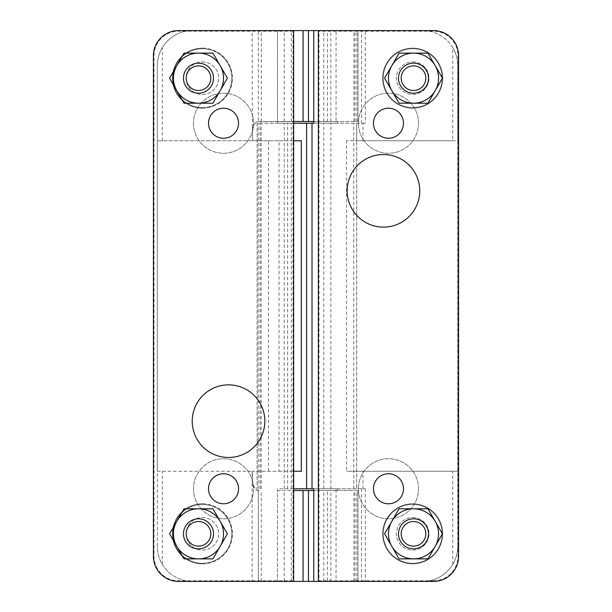 <?xml version="1.0" encoding="UTF-8"?>
<svg xmlns="http://www.w3.org/2000/svg" width="612" height="612" viewBox="0 0 612 612"><rect width="100%" height="100%" fill="white"/><g stroke="black" fill="none" stroke-linecap="round" stroke-linejoin="round"><path stroke-width="0.46" stroke-dasharray="3.06 2.29" d="M268.553 471.24L268.553 140.76L279.026 140.76L279.026 471.24L252.458 471.24L252.458 483.006C254.301 488.269 256.267 490.709 258.363 490.342L259.97 490.518A7.512 7.512 0 0 1 252.458 483.006L252.458 471.24L293.63 471.24M293.63 140.76L252.458 140.76L252.458 128.994C254.301 123.731 256.267 121.291 258.363 121.658L258.363 30.6L258.363 121.658L357.951 121.482L327.412 121.482L327.412 30.6L313.765 30.6L336.049 30.6L336.049 123.234L313.765 123.234M293.018 31.212L178.459 31.212A24.426 24.426 0 0 0 154.04 55.638L154.04 556.362A24.426 24.426 0 0 0 178.459 580.788L293.018 580.788L293.018 31.212L293.63 30.6L192.367 30.6L327.412 30.6M268.553 140.76L252.458 140.76L252.458 128.994A7.512 7.512 0 0 1 259.97 121.482L293.63 121.482M157.322 546.348L157.322 471.24L252.458 471.24L157.322 471.24L157.322 65.652A35.052 35.052 0 0 1 192.367 30.6A35.052 35.052 0 0 0 162.325 47.598C158.982 53.343 157.315 59.356 157.322 65.652L157.322 546.348C157.315 552.644 158.982 558.657 162.325 564.402A35.052 35.052 0 0 0 192.367 581.4A35.052 35.052 0 0 1 157.322 546.348M293.018 580.788L293.63 581.4L192.367 581.4L252.106 581.4L252.106 471.24M356.85 581.4L356.85 490.518L357.943 490.518L357.943 581.4L327.412 581.4L327.412 490.518L357.951 490.518L357.951 581.4L252.106 581.4M293.63 488.766L365.295 488.766L336.049 488.766L336.049 581.4L313.765 581.4L327.412 581.4M277.496 490.518L337.579 490.518L277.496 490.518L277.496 581.4L337.579 581.4L277.496 581.4L337.579 581.4L277.496 581.4L277.496 488.766L337.579 488.766L277.496 488.766M277.496 123.234L337.579 123.234L277.496 123.234L277.496 30.6L337.579 30.6L277.496 30.6L277.496 121.482L337.579 121.482L277.496 121.482M356.85 490.518L293.63 490.518M327.412 490.518L313.765 490.518M313.765 121.482L327.412 121.482M252.106 140.76L157.322 140.76L252.458 140.76L252.106 30.6M202.381 61.896A16.272 16.272 0 0 1 216.48 86.307A16.272 16.272 0 0 1 188.289 86.307A16.272 16.272 0 0 1 202.381 61.896A16.272 16.272 0 0 1 216.48 86.307A16.272 16.272 0 0 1 188.289 86.307A16.272 16.272 0 0 1 202.381 61.896M202.381 517.561A16.272 16.272 0 0 1 216.48 541.964A16.272 16.272 0 0 1 188.289 541.964A16.272 16.272 0 0 1 202.381 517.561A16.272 16.272 0 0 1 216.48 541.964A16.272 16.272 0 0 1 188.289 541.964A16.272 16.272 0 0 1 202.381 517.561M258.363 581.4L258.363 490.342L258.363 581.4M202.381 108.209A30.042 30.042 0 0 0 228.406 63.151A30.042 30.042 0 0 0 176.363 63.151A30.042 30.042 0 0 0 202.381 108.209A30.042 30.042 0 0 1 176.363 63.151A30.042 30.042 0 0 1 228.406 63.151A30.042 30.042 0 0 1 202.381 108.209M202.381 563.874A30.042 30.042 0 0 0 228.406 518.808A30.042 30.042 0 0 0 176.363 518.808A30.042 30.042 0 0 0 202.381 563.874A30.042 30.042 0 0 1 176.363 518.808A30.042 30.042 0 0 1 228.406 518.808A30.042 30.042 0 0 1 202.381 563.874M202.381 563.277A29.445 29.445 0 0 0 227.886 519.106A29.445 29.445 0 0 0 176.883 519.106A29.445 29.445 0 0 0 202.381 563.277A29.445 29.445 0 0 1 176.883 519.106A29.445 29.445 0 0 1 227.886 519.106A29.445 29.445 0 0 1 202.381 563.277M202.381 107.613A29.445 29.445 0 0 0 227.886 63.449A29.445 29.445 0 0 0 176.883 63.449A29.445 29.445 0 0 0 202.381 107.613A29.445 29.445 0 0 1 176.883 63.449A29.445 29.445 0 0 1 227.886 63.449A29.445 29.445 0 0 1 202.381 107.613M279.026 140.76L301.303 140.76M279.026 471.24L301.303 471.24M202.381 503.791A30.042 30.042 0 0 1 228.406 548.849A30.042 30.042 0 0 1 176.363 548.849A30.042 30.042 0 0 1 202.381 503.791M202.381 48.126A30.042 30.042 0 0 1 228.406 93.192A30.042 30.042 0 0 1 176.363 93.192A30.042 30.042 0 0 1 202.381 48.126M362.97 140.76L362.97 123.234L356.712 123.234L356.712 488.766L356.712 140.76L452.75 140.76L452.75 47.598C456.093 53.343 457.761 59.356 457.753 65.652A35.052 35.052 0 0 0 422.701 30.6L318.37 30.6L318.982 31.212L318.982 580.788L433.541 580.788L433.541 581.4M452.75 47.598A35.052 35.052 0 0 0 422.701 30.6L336.049 30.6M361.554 488.766L361.554 581.4L422.701 581.4A35.052 35.052 0 0 0 452.75 564.402C456.093 558.657 457.761 552.644 457.753 546.348A35.052 35.052 0 0 1 422.701 581.4L318.37 581.4L318.982 580.788M361.554 581.4L336.049 581.4M313.765 488.766L336.049 488.766M287.663 488.766L287.663 123.234L257.124 123.234L257.124 488.766L257.124 123.234L356.712 123.234L356.712 140.76L346.514 140.76L457.753 140.76L457.753 65.652L457.753 546.348L457.753 140.76L452.75 140.76M362.97 123.234L365.295 123.234L365.295 30.6M412.687 48.126A30.042 30.042 0 0 1 438.705 93.192A30.042 30.042 0 0 1 386.669 93.192A30.042 30.042 0 0 1 412.687 48.126A30.042 30.042 0 0 1 438.705 93.192A30.042 30.042 0 0 1 386.669 93.192A30.042 30.042 0 0 1 412.687 48.126A30.042 30.042 0 0 1 438.705 93.192A30.042 30.042 0 0 1 386.669 93.192A30.042 30.042 0 0 1 412.687 48.126M412.687 48.723A29.445 29.445 0 0 1 438.184 92.894A29.445 29.445 0 0 1 387.189 92.894A29.445 29.445 0 0 1 412.687 48.723A29.445 29.445 0 0 1 438.184 92.894A29.445 29.445 0 0 1 387.189 92.894A29.445 29.445 0 0 1 412.687 48.723M362.97 488.766L362.97 471.24L457.753 471.24L346.514 471.24L346.514 140.76M412.687 503.791A30.042 30.042 0 0 1 438.705 548.849A30.042 30.042 0 0 1 386.669 548.849A30.042 30.042 0 0 1 412.687 503.791A30.042 30.042 0 0 1 438.705 548.849A30.042 30.042 0 0 1 386.669 548.849A30.042 30.042 0 0 1 412.687 503.791A30.042 30.042 0 0 1 438.705 548.849A30.042 30.042 0 0 1 386.669 548.849A30.042 30.042 0 0 1 412.687 503.791M412.687 61.896A16.272 16.272 0 0 1 426.786 86.307A16.272 16.272 0 0 1 398.596 86.307A16.272 16.272 0 0 1 412.687 61.896A16.272 16.272 0 0 1 426.786 86.307A16.272 16.272 0 0 1 398.596 86.307A16.272 16.272 0 0 1 412.687 61.896M412.687 517.561A16.272 16.272 0 0 1 426.786 541.964A16.272 16.272 0 0 1 398.596 541.964A16.272 16.272 0 0 1 412.687 517.561A16.272 16.272 0 0 1 426.786 541.964A16.272 16.272 0 0 1 398.596 541.964A16.272 16.272 0 0 1 412.687 517.561M412.687 504.387A29.445 29.445 0 0 1 438.184 548.551A29.445 29.445 0 0 1 387.189 548.551A29.445 29.445 0 0 1 412.687 504.387A29.445 29.445 0 0 1 438.184 548.551A29.445 29.445 0 0 1 387.189 548.551A29.445 29.445 0 0 1 412.687 504.387M287.663 123.234L293.63 123.234M365.295 123.234L336.049 123.234M362.97 471.24L346.514 471.24M277.496 30.6L337.579 30.6L277.496 30.6M428.53 533.832A15.025 15.025 0 0 0 406.001 520.82A15.025 15.025 0 0 0 406.001 546.837A15.025 15.025 0 0 0 428.53 533.832A15.025 15.025 0 0 1 406.001 546.837A15.025 15.025 0 0 1 406.001 520.82A15.025 15.025 0 0 1 428.53 533.832M433.541 580.788A24.426 24.426 0 0 0 457.96 556.362L457.96 55.638A24.426 24.426 0 0 0 433.541 31.212L318.982 31.212M419.771 190.829A36.299 36.299 0 0 0 365.318 159.395A36.299 36.299 0 0 0 365.318 222.271A36.299 36.299 0 0 0 419.771 190.829M418.516 488.766A30.042 30.042 0 0 0 373.45 462.748A30.042 30.042 0 0 0 373.45 514.784A30.042 30.042 0 0 0 418.516 488.766A30.042 30.042 0 0 0 388.475 458.725A30.042 30.042 0 0 0 358.433 488.766A30.042 30.042 0 0 0 388.475 518.808A30.042 30.042 0 0 0 418.516 488.766M418.516 123.234A30.042 30.042 0 0 0 373.45 97.216A30.042 30.042 0 0 0 373.45 149.251A30.042 30.042 0 0 0 418.516 123.234A30.042 30.042 0 0 0 388.475 93.192A30.042 30.042 0 0 0 358.433 123.234A30.042 30.042 0 0 0 388.475 153.275A30.042 30.042 0 0 0 418.516 123.234M428.53 78.168A15.025 15.025 0 0 0 406.001 65.163A15.025 15.025 0 0 0 406.001 91.18A15.025 15.025 0 0 0 428.53 78.168A15.025 15.025 0 0 1 406.001 91.18A15.025 15.025 0 0 1 406.001 65.163A15.025 15.025 0 0 1 428.53 78.168M399.055 558.871L384.604 533.832L399.055 508.794L427.964 508.794L442.422 533.832L427.964 558.871L399.055 558.871L413.513 558.871A25.038 25.038 0 0 0 435.193 546.348L442.422 533.832L435.193 521.309L427.964 508.794L413.513 508.794A25.038 25.038 0 0 0 391.825 521.309L384.604 533.832L399.055 558.871M399.055 53.129L427.964 53.129L442.422 78.168L427.964 103.206L399.055 103.206L384.604 78.168L399.055 53.129L384.604 78.168L399.055 103.206L413.513 103.206A25.038 25.038 0 0 0 435.193 90.691L442.422 78.168L427.964 53.129L413.513 53.129A25.038 25.038 0 0 0 391.825 90.691A25.038 25.038 0 0 0 413.513 103.206L427.964 103.206L435.193 90.691A25.038 25.038 0 0 0 413.513 53.129L399.055 53.129M403.492 123.234A15.025 15.025 0 0 0 388.475 108.209A15.025 15.025 0 0 0 373.45 123.234A15.025 15.025 0 0 0 388.475 138.258A15.025 15.025 0 0 0 403.492 123.234M403.492 488.766A15.025 15.025 0 0 0 388.475 473.742A15.025 15.025 0 0 0 373.45 488.766A15.025 15.025 0 0 0 388.475 503.791A15.025 15.025 0 0 0 403.492 488.766M398.488 78.168A15.025 15.025 0 0 0 421.018 91.18A15.025 15.025 0 0 0 421.018 65.163A15.025 15.025 0 0 0 398.488 78.168M425.822 78.168A12.309 12.309 0 0 0 413.513 65.859A12.309 12.309 0 0 0 401.197 78.168A12.309 12.309 0 0 0 413.513 90.477A12.309 12.309 0 0 0 425.822 78.168M427.964 558.871L435.193 546.348A25.038 25.038 0 0 0 413.513 508.794L399.055 508.794L391.825 521.309A25.038 25.038 0 0 0 413.513 558.871L427.964 558.871M398.488 533.832A15.025 15.025 0 0 0 421.018 546.837A15.025 15.025 0 0 0 421.018 520.82A15.025 15.025 0 0 0 398.488 533.832M425.822 533.832A12.309 12.309 0 0 0 413.513 521.523A12.309 12.309 0 0 0 401.197 533.832A12.309 12.309 0 0 0 413.513 546.141A12.309 12.309 0 0 0 425.822 533.832M183.47 78.168A15.025 15.025 0 0 0 205.999 91.18A15.025 15.025 0 0 0 205.999 65.163A15.025 15.025 0 0 0 183.47 78.168A15.025 15.025 0 0 1 205.999 65.163A15.025 15.025 0 0 1 205.999 91.18A15.025 15.025 0 0 1 183.47 78.168M192.229 421.171A36.299 36.299 0 0 0 246.682 452.605A36.299 36.299 0 0 0 246.682 389.729A36.299 36.299 0 0 0 192.229 421.171M193.484 123.234A30.042 30.042 0 0 0 238.55 149.251A30.042 30.042 0 0 0 238.55 97.216A30.042 30.042 0 0 0 193.484 123.234A30.042 30.042 0 0 0 223.525 153.275A30.042 30.042 0 0 0 253.567 123.234A30.042 30.042 0 0 0 223.525 93.192A30.042 30.042 0 0 0 193.484 123.234M193.484 488.766A30.042 30.042 0 0 0 238.55 514.784A30.042 30.042 0 0 0 238.55 462.748A30.042 30.042 0 0 0 193.484 488.766A30.042 30.042 0 0 0 223.525 518.808A30.042 30.042 0 0 0 253.567 488.766A30.042 30.042 0 0 0 223.525 458.725A30.042 30.042 0 0 0 193.484 488.766M183.47 533.832A15.025 15.025 0 0 0 205.999 546.837A15.025 15.025 0 0 0 205.999 520.82A15.025 15.025 0 0 0 183.47 533.832A15.025 15.025 0 0 1 205.999 520.82A15.025 15.025 0 0 1 205.999 546.837A15.025 15.025 0 0 1 183.47 533.832M212.945 53.129L227.396 78.168L212.945 103.206L184.036 103.206L169.578 78.168L184.036 53.129L212.945 53.129L198.487 53.129A25.038 25.038 0 0 0 176.807 65.652L169.578 78.168L176.807 90.691L184.036 103.206L198.487 103.206A25.038 25.038 0 0 0 220.175 90.691L227.396 78.168L212.945 53.129M212.945 558.871L184.036 558.871L169.578 533.832L184.036 508.794L212.945 508.794L227.396 533.832L212.945 558.871L227.396 533.832L212.945 508.794L198.487 508.794A25.038 25.038 0 0 0 176.807 521.309L169.578 533.832L184.036 558.871L198.487 558.871A25.038 25.038 0 0 0 220.175 521.309A25.038 25.038 0 0 0 198.487 508.794L184.036 508.794L176.807 521.309A25.038 25.038 0 0 0 198.487 558.871L212.945 558.871M208.508 488.766A15.025 15.025 0 0 0 223.525 503.791A15.025 15.025 0 0 0 238.55 488.766A15.025 15.025 0 0 0 223.525 473.742A15.025 15.025 0 0 0 208.508 488.766M208.508 123.234A15.025 15.025 0 0 0 223.525 138.258A15.025 15.025 0 0 0 238.55 123.234A15.025 15.025 0 0 0 223.525 108.209A15.025 15.025 0 0 0 208.508 123.234M213.512 533.832A15.025 15.025 0 0 0 190.982 520.82A15.025 15.025 0 0 0 190.982 546.837A15.025 15.025 0 0 0 213.512 533.832M186.178 533.832A12.309 12.309 0 0 0 198.487 546.141A12.309 12.309 0 0 0 210.803 533.832A12.309 12.309 0 0 0 198.487 521.523A12.309 12.309 0 0 0 186.178 533.832M184.036 53.129L176.807 65.652A25.038 25.038 0 0 0 198.487 103.206L212.945 103.206L220.175 90.691A25.038 25.038 0 0 0 198.487 53.129L184.036 53.129M213.512 78.168A15.025 15.025 0 0 0 190.982 65.163A15.025 15.025 0 0 0 190.982 91.18A15.025 15.025 0 0 0 213.512 78.168M186.178 78.168A12.309 12.309 0 0 0 198.487 90.477A12.309 12.309 0 0 0 210.803 78.168A12.309 12.309 0 0 0 198.487 65.859A12.309 12.309 0 0 0 186.178 78.168M261.301 121.482L261.301 30.6M162.325 564.402L162.325 471.24M353.92 121.482L353.92 30.6M356.85 121.482L356.85 30.6M330.847 121.482L330.847 30.6M323.771 121.482L323.771 30.6M291.304 121.482L291.304 30.6M284.22 121.482L284.22 30.6M291.304 581.4L291.304 490.518M284.22 581.4L284.22 490.518M357.943 121.482L357.943 30.6L357.951 121.482M355.021 121.482L355.021 30.6M355.021 581.4L355.021 490.518M162.325 140.76L162.325 47.598M330.847 581.4L330.847 490.518M323.771 581.4L323.771 490.518M353.92 581.4L353.92 490.518M261.301 581.4L261.301 490.518M365.295 488.766L365.295 581.4M452.75 564.402L452.75 471.24M361.554 123.234L361.554 30.6M353.774 488.766L353.774 123.234M330.847 488.766L330.847 123.234M323.771 488.766L323.771 123.234M291.304 488.766L291.304 123.234M284.22 488.766L284.22 123.234M261.156 488.766L261.156 123.234M258.226 488.766L258.226 123.234M260.054 488.766L260.054 123.234M433.541 31.212L433.541 30.6M457.96 55.638L458.572 55.638M457.96 556.362L458.572 556.362M178.459 580.788L178.459 581.4M154.04 556.362L153.428 556.362M154.04 55.638L153.428 55.638M178.459 31.212L178.459 30.6M337.579 490.518L337.579 488.766M337.579 123.234L337.579 121.482"/><path stroke-width="0.92" d="M293.63 488.766L313.765 488.766L313.765 581.4L178.459 581.4A25.038 25.038 0 0 1 153.428 556.362L153.428 55.638A25.038 25.038 0 0 1 178.459 30.6L293.63 30.6L293.63 581.4M313.765 121.482L308.471 121.482L308.471 30.6L293.63 30.6M308.471 30.6L433.541 30.6A25.038 25.038 0 0 1 458.572 55.638L458.572 556.362A25.038 25.038 0 0 1 433.541 581.4L313.765 581.4M313.765 490.518L293.63 490.518M308.471 121.482L303.062 121.482L303.062 30.6M293.63 471.24L301.303 471.24L301.303 140.76L293.63 140.76M293.63 121.482L303.062 121.482M312.013 488.766L312.013 123.234L313.765 123.234L313.765 30.6M293.63 123.234L312.013 123.234M318.37 581.4L318.37 30.6M399.055 53.129L427.964 53.129L442.422 78.168L427.964 103.206L399.055 103.206L384.604 78.168L399.055 53.129L413.513 53.129A25.038 25.038 0 0 0 391.825 65.652L399.055 53.129M419.771 190.829A36.299 36.299 0 0 0 365.318 159.395A36.299 36.299 0 0 0 365.318 222.271A36.299 36.299 0 0 0 419.771 190.829M403.492 488.766A15.025 15.025 0 0 0 380.962 475.753A15.025 15.025 0 0 0 380.962 501.771A15.025 15.025 0 0 0 403.492 488.766M403.492 123.234A15.025 15.025 0 0 0 380.962 110.229A15.025 15.025 0 0 0 380.962 136.246A15.025 15.025 0 0 0 403.492 123.234M399.055 508.794L427.964 508.794L442.422 533.832L427.964 558.871L399.055 558.871L384.604 533.832L399.055 508.794L413.513 508.794A25.038 25.038 0 0 0 391.825 521.309L399.055 508.794M442.422 78.168L427.964 103.206L413.513 103.206A25.038 25.038 0 0 0 435.193 65.652L442.422 78.168M427.964 53.129L435.193 65.652A25.038 25.038 0 0 0 413.513 53.129L427.964 53.129M384.604 78.168L391.825 65.652A25.038 25.038 0 0 0 391.825 90.691L384.604 78.168M399.055 103.206L391.825 90.691A25.038 25.038 0 0 0 413.513 103.206L399.055 103.206M428.53 78.168A15.025 15.025 0 0 0 406.001 65.163A15.025 15.025 0 0 0 406.001 91.18A15.025 15.025 0 0 0 428.53 78.168M425.822 78.168A12.309 12.309 0 0 0 407.355 67.511A12.309 12.309 0 0 0 407.355 88.832A12.309 12.309 0 0 0 425.822 78.168M442.422 533.832L427.964 558.871L413.513 558.871A25.038 25.038 0 0 0 435.193 521.309L442.422 533.832M427.964 508.794L435.193 521.309A25.038 25.038 0 0 0 413.513 508.794L427.964 508.794M384.604 533.832L391.825 521.309A25.038 25.038 0 0 0 391.825 546.348L384.604 533.832M399.055 558.871L391.825 546.348A25.038 25.038 0 0 0 413.513 558.871L399.055 558.871M428.53 533.832A15.025 15.025 0 0 0 406.001 520.82A15.025 15.025 0 0 0 406.001 546.837A15.025 15.025 0 0 0 428.53 533.832M425.822 533.832A12.309 12.309 0 0 0 407.355 523.168A12.309 12.309 0 0 0 407.355 544.489A12.309 12.309 0 0 0 425.822 533.832M212.945 558.871L184.036 558.871L169.578 533.832L184.036 508.794L212.945 508.794L227.396 533.832L212.945 558.871L198.487 558.871A25.038 25.038 0 0 0 220.175 546.348L212.945 558.871M192.229 421.171A36.299 36.299 0 0 0 246.682 452.605A36.299 36.299 0 0 0 246.682 389.729A36.299 36.299 0 0 0 192.229 421.171M208.508 123.234A15.025 15.025 0 0 0 231.038 136.246A15.025 15.025 0 0 0 231.038 110.229A15.025 15.025 0 0 0 208.508 123.234M208.508 488.766A15.025 15.025 0 0 0 231.038 501.771A15.025 15.025 0 0 0 231.038 475.753A15.025 15.025 0 0 0 208.508 488.766M212.945 103.206L184.036 103.206L169.578 78.168L184.036 53.129L212.945 53.129L227.396 78.168L212.945 103.206L198.487 103.206A25.038 25.038 0 0 0 220.175 90.691L212.945 103.206M169.578 533.832L184.036 508.794L198.487 508.794A25.038 25.038 0 0 0 176.807 546.348L169.578 533.832M184.036 558.871L176.807 546.348A25.038 25.038 0 0 0 198.487 558.871L184.036 558.871M227.396 533.832L220.175 546.348A25.038 25.038 0 0 0 220.175 521.309L227.396 533.832M212.945 508.794L220.175 521.309A25.038 25.038 0 0 0 198.487 508.794L212.945 508.794M183.47 533.832A15.025 15.025 0 0 0 205.999 546.837A15.025 15.025 0 0 0 205.999 520.82A15.025 15.025 0 0 0 183.47 533.832M186.178 533.832A12.309 12.309 0 0 0 204.645 544.489A12.309 12.309 0 0 0 204.645 523.168A12.309 12.309 0 0 0 186.178 533.832M169.578 78.168L184.036 53.129L198.487 53.129A25.038 25.038 0 0 0 176.807 90.691L169.578 78.168M184.036 103.206L176.807 90.691A25.038 25.038 0 0 0 198.487 103.206L184.036 103.206M227.396 78.168L220.175 90.691A25.038 25.038 0 0 0 220.175 65.652L227.396 78.168M212.945 53.129L220.175 65.652A25.038 25.038 0 0 0 198.487 53.129L212.945 53.129M183.47 78.168A15.025 15.025 0 0 0 205.999 91.18A15.025 15.025 0 0 0 205.999 65.163A15.025 15.025 0 0 0 183.47 78.168M186.178 78.168A12.309 12.309 0 0 0 204.645 88.832A12.309 12.309 0 0 0 204.645 67.511A12.309 12.309 0 0 0 186.178 78.168M308.471 581.4L308.471 490.518M303.062 581.4L303.062 490.518M306.604 488.766L306.604 123.234"/></g></svg>
